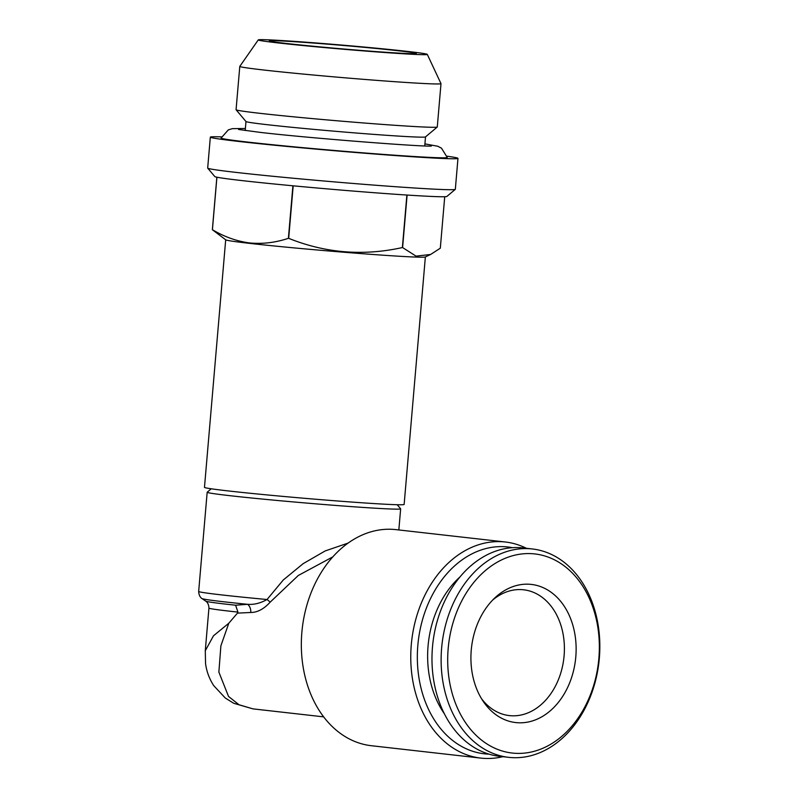 <?xml version="1.0" encoding="UTF-8"?>
<svg xmlns="http://www.w3.org/2000/svg" width="798" height="798" viewBox="0 0 798 798"><rect width="100%" height="100%" fill="white"/><g stroke="black" fill="none" stroke-linecap="round" stroke-linejoin="round"><path stroke-width="1.2" d="M239.789 66.404L236.068 109.725A100.977 2.394 4.9 0 0 236.098 109.785L245.993 121.535A90.104 2.135 4.9 0 0 267.998 124.777A90.104 2.135 4.9 0 0 366.102 133.795A90.104 2.135 4.9 0 0 425.484 136.927L437.244 127.032A100.977 2.394 4.9 0 0 437.284 126.972L440.995 83.65A100.977 2.394 4.9 0 0 440.985 83.62A100.977 2.394 4.9 0 1 375.529 80.279A100.977 2.394 4.9 0 1 264.457 70.094A100.977 2.394 4.9 0 1 239.789 66.404A100.977 2.394 4.9 0 0 239.789 66.404L258.273 39.9A84.827 2.005 4.9 0 0 278.991 43.032A84.827 2.005 4.9 0 0 372.836 51.631A84.827 2.005 4.9 0 0 427.289 54.394A84.827 2.005 4.9 0 0 406.571 51.311A84.827 2.005 4.9 0 0 313.804 42.793A84.827 2.005 4.9 0 0 258.273 39.9M236.098 109.785A100.977 2.394 4.9 0 0 260.746 113.416A100.977 2.394 4.9 0 0 370.691 123.52A100.977 2.394 4.9 0 0 437.244 127.032M398.262 50.773A73.785 1.746 4.9 0 0 316.287 43.272A73.785 1.746 4.9 0 0 269.275 40.917A73.785 1.746 4.9 0 0 287.29 43.571A73.785 1.746 4.9 0 0 367.639 50.952A73.785 1.746 4.9 0 0 416.277 53.516A73.785 1.746 4.9 0 0 398.262 50.773M424.915 143.879L437.763 146.253L441.484 148.169L447.219 157.425A113.476 2.683 -175.1 0 1 373.943 153.685A113.476 2.683 -175.1 0 1 248.826 142.204A113.476 2.683 -175.1 0 1 221.096 138.044L228.328 129.894L232.318 128.648L245.375 128.488M459.838 577.064A90.483 68.159 96.5 0 0 428.067 645.971A90.483 68.159 96.5 0 0 444.376 713.771M441.633 648.026A104.857 78.982 -83.5 0 1 532.266 548.954A104.857 78.982 -83.5 0 1 599.328 658.27A104.857 78.982 -83.5 0 1 508.695 757.342A104.857 78.982 -83.5 0 1 441.633 648.026M508.695 757.342L499.558 756.305A104.857 78.982 -83.5 0 1 432.486 646.998A104.857 78.982 -83.5 0 1 523.129 547.927L532.266 548.954M448.177 648.604A100.199 75.471 -83.5 0 1 532.076 553.692A100.199 75.471 -83.5 0 1 598.869 658.39A100.199 75.471 -83.5 0 1 514.969 753.292A100.199 75.471 -83.5 0 1 448.177 648.604M575.797 656.894A69.516 52.359 -83.5 0 1 538.73 718.439A69.516 52.359 -83.5 0 1 483.269 701.432A69.516 52.359 -83.5 0 1 471.249 650.101A69.516 52.359 -83.5 0 1 494.989 597.772A69.516 52.359 -83.5 0 1 551.258 592.365A69.516 52.359 -83.5 0 1 575.797 656.894M492.735 599.986A63.301 47.681 -83.5 0 1 523.608 589.792A63.301 47.681 -83.5 0 1 564.096 655.786A63.301 47.681 -83.5 0 1 509.373 715.597A63.301 47.681 -83.5 0 1 481.563 698.769M211.261 488.785L207.211 492.196A97.087 2.294 4.9 0 0 207.171 492.246A97.087 2.294 4.9 0 0 230.901 495.797A97.087 2.294 4.9 0 0 337.694 505.593A97.087 2.294 4.9 0 0 400.646 508.835A97.087 2.294 4.9 0 0 400.626 508.775L397.214 504.735M489.064 754.15A104.079 78.394 -83.5 0 1 417.843 645.313A104.079 78.394 -83.5 0 1 512.416 547.677M502.83 756.684A108.737 81.905 -83.5 0 1 480.845 758.1A108.737 81.905 -83.5 0 1 411.289 644.734A108.737 81.905 -83.5 0 1 505.284 541.992A108.737 81.905 -83.5 0 1 526.401 548.296M505.284 541.992L395.858 529.623A108.737 81.905 96.5 0 0 301.863 632.355A108.737 81.905 96.5 0 0 371.409 745.721L480.845 758.1M332.736 556.924L298.282 575.488L270.153 602.171C263.889 609.034 257.425 612.465 250.762 612.485L237.465 613.123L237.944 612.096L235.609 605.213L247.629 604.305A93.206 2.204 -175.1 0 1 224.747 601.892A93.206 2.204 -175.1 0 1 202.034 598.58C202.672 598.929 198.951 597.562 198.672 591.448A97.087 2.294 4.9 0 0 222.393 594.999A97.087 2.294 4.9 0 0 267.041 599.517L283.27 579.986L303.11 563.687L325.175 550.939L348.008 543.119M205.276 650.769L213.475 635.807L228.787 623.248L220.886 645.821L218.871 672.096L228.517 696.425L239.011 704.754L253.006 708.883L233.734 703.287L225.275 698.011L213.704 685.612C209.256 678.689 206.532 671.308 205.545 663.457L205.286 650.649L208.936 608.076C208.707 602.231 205.216 600.864 205.714 601.143A89.326 2.115 4.9 0 0 227.47 604.315A89.326 2.115 4.9 0 0 235.609 605.213M221.545 136.877A124.279 2.943 4.9 0 0 210.333 137.136L207.679 168.079A124.279 2.943 4.9 0 0 207.709 168.149A124.279 2.943 4.9 0 0 238.053 172.627A124.279 2.943 4.9 0 0 373.374 185.066A124.279 2.943 4.9 0 0 455.279 189.375A124.279 2.943 4.9 0 0 455.329 189.316L457.972 158.363A124.279 2.943 4.9 0 0 446.97 156.199M210.333 137.136A124.279 2.943 4.9 0 0 240.707 141.675A124.279 2.943 4.9 0 0 377.394 154.223A124.279 2.943 4.9 0 0 457.972 158.363M216.916 177.206L212.418 229.714C224.388 236.856 236.797 241.265 249.644 242.951C262.692 244.158 275.609 242.612 288.397 238.313A116.508 2.753 4.9 0 0 288.676 238.333C325.474 253.136 363.379 256.208 402.382 247.55A116.508 2.753 4.9 0 0 402.601 247.57L416.037 256.128L430.631 254.462L425.274 256.976A100.199 2.374 4.9 0 1 358.472 253.395A100.199 2.374 4.9 0 1 250.183 243.43A100.199 2.374 4.9 0 1 225.774 239.869L212.358 229.704L216.857 177.196A116.508 2.753 4.9 0 0 216.916 177.206A116.508 2.753 4.9 0 0 243.23 180.737A116.508 2.753 4.9 0 0 292.906 185.794A116.508 2.753 4.9 0 0 293.185 185.824A116.508 2.753 4.9 0 0 406.88 195.041A116.508 2.753 4.9 0 0 407.11 195.051A116.508 2.753 4.9 0 0 446.88 196.448L455.279 189.375M430.631 254.462L440.316 248.188L444.725 196.727M225.694 239.819L204.478 487.339A100.199 2.374 4.9 0 0 228.966 491.009A100.199 2.374 4.9 0 0 339.17 501.114A100.199 2.374 4.9 0 0 404.137 504.456L425.364 256.936M407.11 195.051L402.601 247.57M402.382 247.55L406.88 195.041M293.185 185.824L288.676 238.333M288.397 238.313L292.906 185.794M207.709 168.149L214.782 176.548A116.508 2.753 4.9 0 0 216.857 177.196M237.465 613.123L228.787 623.248M270.153 602.171A7.771 1.307 34.5 0 0 267.041 599.517C260.407 603.228 253.934 604.824 247.629 604.305A7.771 5.666 82.3 0 1 250.762 612.485M237.944 612.096A85.436 2.025 -175.1 0 1 229.814 611.208A85.436 2.025 -175.1 0 1 208.936 608.076M424.745 145.924L425.514 136.907M427.289 54.394L440.985 83.62M431.439 146.004C427.1 147.211 309.345 138.204 260.198 132.378L238.592 129.476M205.714 601.143L202.034 598.58M252.986 708.873L323.689 716.873M400.646 508.835L398.84 529.952M207.171 492.246L198.672 591.448M245.205 130.533L245.974 121.505"/></g></svg>
